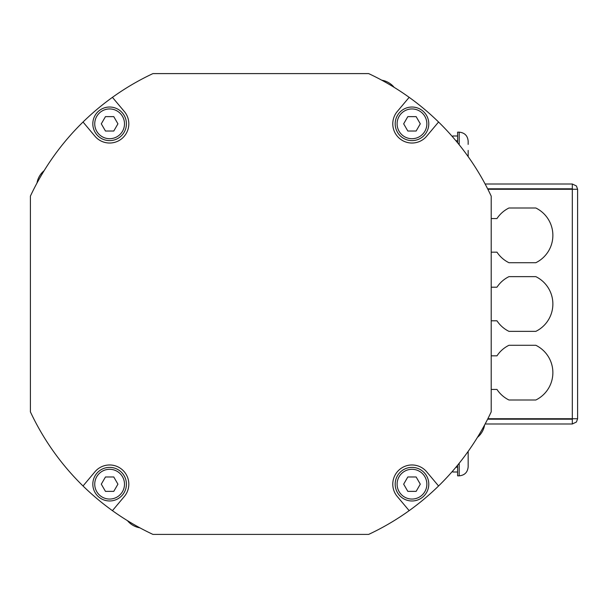 <?xml version="1.0" encoding="UTF-8"?>
<svg xmlns="http://www.w3.org/2000/svg" width="608" height="608" viewBox="0 0 608 608"><rect width="100%" height="100%" fill="white"/><g stroke="black" fill="none" stroke-linecap="round" stroke-linejoin="round"><path stroke-width="0.91" d="M411.981 140.623A16.804 16.804 0 0 0 426.535 115.429A16.804 16.804 0 0 0 397.434 115.429A16.804 16.804 0 0 0 411.981 140.623M416.138 131.024L407.824 131.024L403.666 123.827L407.824 116.63L416.138 116.63L420.295 123.827L416.138 131.024M411.981 500.977A16.804 16.804 0 0 0 426.535 475.775A16.804 16.804 0 0 0 397.434 475.775A16.804 16.804 0 0 0 411.981 500.977M416.138 491.37L407.824 491.37L403.666 484.173L407.824 476.976L416.138 476.976L420.295 484.173L416.138 491.37M44.156 170.643A254.402 254.402 0 0 0 36.989 183.061A20.398 20.398 0 0 1 44.156 170.643M477.447 437.357A20.398 20.398 0 0 0 484.614 424.939M468.16 463.6L468.16 466.86C467.628 472.317 464.634 475.312 459.184 475.844L457.604 475.844L457.604 465.211M468.16 466.86L468.16 451.6M455.954 140.798L457.604 140.798L457.604 132.156L459.184 132.156L459.184 144.742M468.16 156.621L468.16 150.396M468.16 144.4L468.16 141.14C467.628 135.683 464.634 132.688 459.184 132.156C464.634 132.688 467.628 135.683 468.16 141.14C467.628 135.683 464.634 132.688 459.184 132.156C464.634 132.688 467.628 135.683 468.16 141.14M112.434 97.341L124.815 112.092A19.198 19.198 0 0 1 121.653 138.784A19.198 19.198 0 0 1 94.909 136.169L83.03 122.018A254.402 254.402 0 0 1 152.935 73.598L368.668 73.598A254.402 254.402 0 0 1 438.566 122.018L426.694 136.169A19.198 19.198 0 0 1 399.942 138.784A19.198 19.198 0 0 1 396.781 112.092L409.161 97.341M124.815 495.908L112.434 510.659A254.402 254.402 0 0 1 83.03 485.982L94.909 471.831A19.198 19.198 0 0 1 121.653 469.216A19.198 19.198 0 0 1 124.815 495.908M409.161 510.659L396.781 495.908A19.198 19.198 0 0 1 399.942 469.216A19.198 19.198 0 0 1 426.694 471.831L438.566 485.982A254.402 254.402 0 0 1 368.668 534.402L152.935 534.402A254.402 254.402 0 0 1 112.434 510.659M83.03 485.982A254.402 254.402 0 0 1 30.4 411.867L30.4 196.133A254.402 254.402 0 0 1 83.03 122.018M438.566 122.018A254.402 254.402 0 0 1 491.203 196.133L491.203 411.867A254.402 254.402 0 0 1 438.566 485.982M491.203 355.84L496.972 355.84A30.484 30.484 0 0 1 508.964 345.283L535.83 345.283A30.484 30.484 0 0 1 535.83 400.003L508.964 400.003A30.484 30.484 0 0 1 496.972 389.439L491.203 389.439M572.797 418.722L572.318 419.201L487.624 419.201A254.402 254.402 0 0 1 485.123 423.996L572.318 423.996L576.445 422.013L577.6 418.722L487.867 418.722M487.867 189.278L577.6 189.278L576.445 185.987L572.318 184.004L485.123 184.004M491.203 218.561L496.972 218.561A30.484 30.484 0 0 1 508.964 207.997L535.83 207.997A30.484 30.484 0 0 1 535.83 262.717L508.964 262.717A30.484 30.484 0 0 1 496.972 252.16L491.203 252.16M491.203 287.196L496.972 287.196A30.484 30.484 0 0 1 508.964 276.64L535.83 276.64A30.484 30.484 0 0 1 535.83 331.36L508.964 331.36A30.484 30.484 0 0 1 496.972 320.804L491.203 320.804M457.604 136.002L452.8 136.002L452.8 137.104M572.797 189.278L572.318 188.799L487.624 188.799M572.318 188.799L572.318 184.004M457.604 140.798L457.604 142.789M452.8 470.896L452.8 471.998L457.604 471.998M572.318 419.201L572.318 423.996M577.6 189.278L577.6 418.722M127.444 520.646A254.402 254.402 0 0 0 139.855 527.812A20.398 20.398 0 0 1 127.444 520.646M394.159 87.354A20.398 20.398 0 0 0 381.74 80.188M117.929 484.173L113.772 491.37L105.458 491.37L101.3 484.173L105.458 476.976L113.772 476.976L117.929 484.173M109.615 467.377A16.804 16.804 0 0 0 95.068 492.571A16.804 16.804 0 0 0 124.169 492.571A16.804 16.804 0 0 0 109.615 467.377A16.804 16.804 0 0 0 95.068 492.571A16.804 16.804 0 0 0 124.169 492.571A16.804 16.804 0 0 0 109.615 467.377M117.929 123.827L113.772 131.024L105.458 131.024L101.3 123.827L105.458 116.63L113.772 116.63L117.929 123.827M109.615 107.023A16.804 16.804 0 0 0 95.068 132.225A16.804 16.804 0 0 0 124.169 132.225A16.804 16.804 0 0 0 109.615 107.023A16.804 16.804 0 0 0 95.068 132.225A16.804 16.804 0 0 0 124.169 132.225A16.804 16.804 0 0 0 109.615 107.023M411.981 138.708A14.881 14.881 0 0 1 399.099 116.386A14.881 14.881 0 0 1 424.87 116.386A14.881 14.881 0 0 1 411.981 138.708M411.981 499.054A14.881 14.881 0 0 1 399.099 476.733A14.881 14.881 0 0 1 424.87 476.733A14.881 14.881 0 0 1 411.981 499.054M459.184 463.258L459.184 475.844M572.318 418.722L572.318 189.278M457.604 467.202L455.954 467.202M109.615 469.292A14.881 14.881 0 0 1 122.504 491.614A14.881 14.881 0 0 1 96.733 491.614A14.881 14.881 0 0 1 109.615 469.292M109.615 108.946A14.881 14.881 0 0 1 122.504 131.267A14.881 14.881 0 0 1 96.733 131.267A14.881 14.881 0 0 1 109.615 108.946M457.117 140.798L457.604 140.319L457.117 140.798"/></g></svg>
